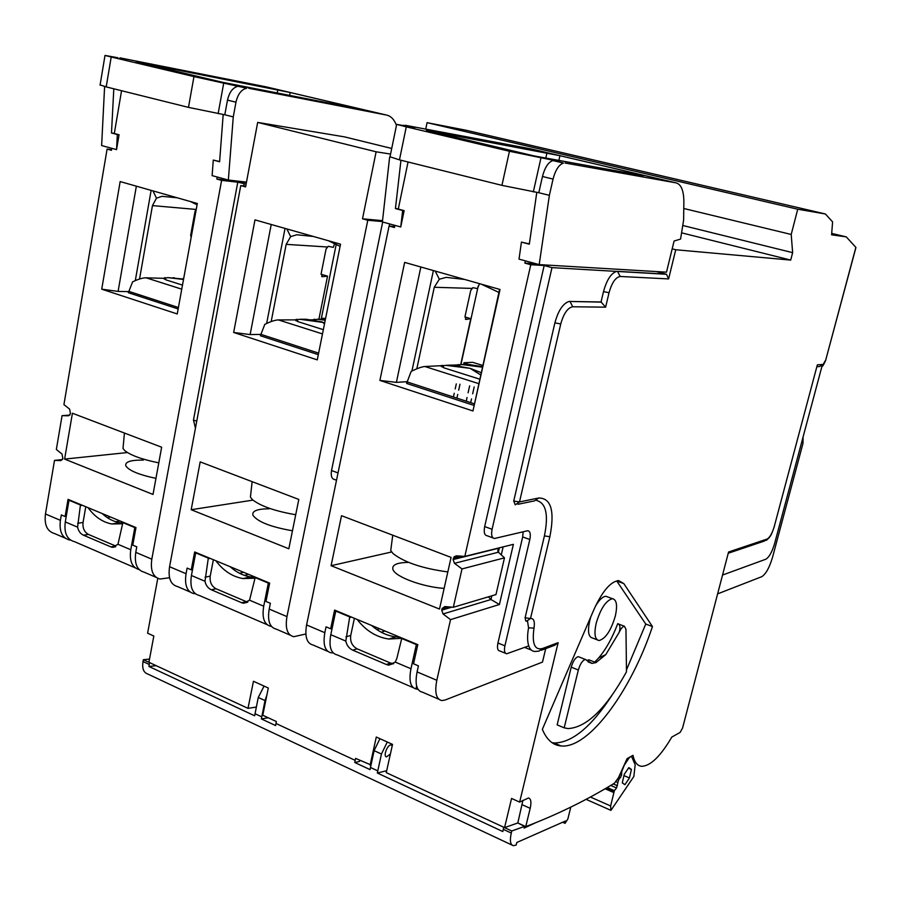 <?xml version="1.0" encoding="UTF-8"?>
<svg xmlns="http://www.w3.org/2000/svg" width="901" height="901" viewBox="0 0 901 901"><rect width="100%" height="100%" fill="white"/><g stroke="black" fill="none" stroke-linecap="round" stroke-linejoin="round"><path stroke-width="1.35" d="M425.711 129.113L427.063 122.66L466.2 130.273L825.395 213.976L797.734 209.223L791.202 234.463L792.632 252.652L790.706 260.085L675.739 249.757L668.61 278.916L620.215 276.472C615.608 277.249 611.892 282.655 609.053 292.701L605.618 307.173L601.046 301.981L603.501 291.62C606.7 279.997 611.058 273.262 616.566 271.404L551.986 267.631L544.17 265.513L484.682 526.578L492.092 529.292L551.986 267.631M427.063 122.66L797.734 209.223M264.072 686.078L258.26 697.475L254.645 715.788L148.913 666.47L149.543 662.584L248 708.355L253.451 681.269L268.307 688.004L262.777 715.225L276.348 721.532L275.605 725.564L261.369 718.919L268.25 717.77M157.776 578.341L147.606 633.212L153.823 636.027L148.924 662.291L143.36 659.712L143.011 661.559C141.998 668.396 143.529 672.529 147.618 673.959L511.971 845.059M275.943 723.458L355.185 760.354L355.613 758.383L370.975 764.938M386.687 770.715L377.328 773.013L502.803 831.544L503.76 827.253L386.259 772.63L392.532 744.395L376.291 737.029L370.12 765.129M605.618 307.173L572.754 306.768C567.686 307.748 563.688 313.48 560.749 323.955L519.505 501.925L538.764 498.005C551.175 498.118 554.87 511.025 549.869 536.714L530.498 618.503C533.831 618.221 535.003 621.42 534 628.121C531.838 643.483 534.597 650.308 542.289 648.585L558.136 642.661L519.64 802.104L511.565 798.444L504.56 827.625L511.779 830.981L511.272 833.042L503.265 829.314M558.136 642.661L554.87 645.172L541.4 650.24M488.387 596.845L490.977 599.514L443.067 613.953L450.534 619.629L436.816 680.289C434.473 692.599 436.174 699.356 441.918 700.573L445.173 699.998L542.492 662.089L545.724 648.607M774.297 526.375L817.342 364.86L774.297 526.375C772.225 533.291 769.848 537.514 767.145 539.035L728.56 551.998L682.564 728.031L680.109 732.434L671.831 737.041C660.467 756.378 650.387 766.132 641.613 766.3C637.334 765.85 634.462 762.201 632.998 755.353L627.107 758.597L618.48 777.619L614.482 783.172C587.013 800.02 557.437 814.493 525.756 826.611L517.816 822.951L524.54 826.397L511.779 830.981M248 708.355L256.323 707.048M200.191 461.886L298.805 499.436L288.827 548.777L191.192 509.718L200.191 461.886M254.983 219.878L233.652 332.458L317.265 359.882L340.533 244.182L254.983 219.878M192.544 569.59L191.26 569.849L194.661 551.953L269.647 583.105L265.964 601.429L270.368 603.287L269.208 609.065L286.957 616.611L367.788 220.249L362.506 218.808L376.122 151.796L390.144 154.003M391.304 148.361L344.554 136.884L257.675 122.412L376.122 151.796M257.675 122.412L245.59 186.901L240.758 185.583L169.568 566.718L186.045 573.723L187.104 568.092L191.26 569.849M290.19 635.149L276.224 629.123C269.681 627.49 267.349 620.812 269.208 609.065M305.844 633.989L293.782 636.703C287.329 635.104 285.043 628.414 286.957 616.611M803.061 437.053L802.982 443.438L772.54 557.291C769.431 567.709 765.816 574.174 761.705 576.708L717.613 593.872M156.087 577.327L144.115 572.169C137.042 570.243 134.26 563.643 135.769 552.358L151.819 559.183C150.264 570.513 153.001 577.136 160.018 579.028L169.546 577.732M120.16 181.574L101.723 289.176L177.249 313.953L197.319 203.502L120.16 181.574M72.418 413.244L161.651 447.211L153.012 494.446L64.613 459.093L72.418 413.244M66.235 516.363L65.109 516.532L68.048 499.357L135.972 527.581L132.785 545.139L136.772 546.817L135.769 552.358M219.63 161.538L213.278 160.074L212.118 175.627L217.242 177.013L216.871 179.062L221.612 180.358L151.819 559.183M121.556 90.731L114.303 133.517L119.067 134.778L116.533 149.622L111.792 148.327L111.454 150.298L107.095 149.104L63.926 404.628L69.636 409.133L70.492 413.694L68.51 415.778L62.068 415.654L56.346 449.475L62.011 454.059L62.867 458.586L60.896 460.614L54.511 460.377L45.455 513.975L60.412 520.339L61.336 514.933L65.109 516.532M623.796 583.578L618.559 580.571C610.54 581.663 602.364 591.225 594.063 609.267L542.357 729.314C546.648 739.698 552.899 745.251 561.086 745.96C588.837 748.911 631.15 690.752 652.459 626.567L623.796 583.578L616.723 580.976L645.758 624.033L652.459 626.567M519.64 802.104L528.459 797.993C530.971 798.669 531.545 802.127 530.193 808.343L525.756 826.611M817.342 364.86L823.154 364.409L825.755 359.927L855.86 247.381L846.276 236.873L831.589 234.834L832.592 221.871L825.395 213.976M62.068 415.654L69.895 415.091M472.957 410.957L500.032 289.491L404.639 262.394L379.884 380.425L472.957 410.957L499.582 289.367M341.513 515.699L451.086 557.404L439.497 609.053L331.095 565.693L341.513 515.699M443.067 613.953L441.727 610.168L451.885 607.161M448.349 606.857L442.053 608.716L441.727 610.168M442.053 608.716L444.734 606.553L453.327 607.274L461.999 568.925L454.453 563.328L453.102 559.544L498.591 548.236L497.791 550.522L498.411 552.212L504.481 557.854L495.978 594.581L453.327 607.274M461.154 556.154L453.428 558.068L453.102 559.544M453.428 558.068L456.143 555.827L464.826 556.401L513.379 544.339L499.413 604.515L450.534 619.629M529.36 243.923L521.442 242.099L519.021 259.128L525.384 260.862L524.878 263.115L530.779 264.725L464.826 556.401M529.202 243.912L529.642 241.997M408.052 162L398.287 209.077L404.144 210.643L400.754 226.951L394.908 225.363L394.458 227.525L389.074 226.061L306.588 624.945L324.833 632.693L326.061 626.826L330.667 628.774L334.598 610.078L417.794 644.643L413.536 663.8L418.436 665.862L417.084 671.898L436.816 680.289M524.63 647.402L531.308 650.038M505.551 653.315L499.74 650.95C497.577 650.511 496.969 647.864 497.938 643.01L522.681 536.917L523.132 531.759M492.982 537.908L487.159 535.768C484.456 535.352 483.623 532.3 484.682 526.578M544.17 265.513L530.779 264.725M461.999 568.925L504.481 557.854M438.764 699.21L422.434 692.171C416.577 690.898 414.798 684.141 417.084 671.898M327.75 651.344L313.199 645.071C306.824 643.528 304.628 636.816 306.588 624.945M394.661 226.545L389.074 226.061M324.833 632.693C322.817 644.632 324.946 651.344 331.241 652.853L333.1 652.831M656.424 271.573L666.492 274.276L668.61 278.916M524.878 263.115L536.163 263.79M831.702 233.393L846.276 236.873M553.056 179.074L542.458 176.506L538.809 192.724L501.936 185.358L509.448 151.267L554.487 160.513L563.429 163.058C558.879 164.725 555.421 170.064 553.056 179.074L549.373 195.337L539.192 264.612L666.492 272.17L672.18 248.845L675.739 249.757M683.262 225.61L792.632 252.652M683.78 208.491L791.202 234.463M682.046 232.954L790.706 260.085M601.046 301.981L569.105 301.452C562.99 303.423 558.26 310.552 554.892 322.862L513.739 501.035L515.259 504.842L519.505 501.925L513.739 501.035M525.092 617.793L530.498 618.503L526.635 621.149L525.79 621.003L525.092 617.793L544.418 535.915C548.664 514.967 546.141 503.186 536.85 500.584M534 628.121L528.56 627.828L527.524 621.194M528.56 627.828C527.209 635.419 527.276 641.433 528.752 645.893C530.036 649.475 532.086 651.333 534.901 651.479L538.989 651.141L542.289 648.585M816.948 366.741L819.55 366.538L823.154 364.409M447.831 571.921C422.828 568.565 404.628 562.494 393.208 553.71L390.73 550.59L391.304 546.243M408.153 562.393C396.677 562.629 391.62 565.017 392.971 569.59C395.302 576.831 422.783 587.047 444.137 588.387M457.224 555.894L454.138 556.66M447.245 606.767L442.188 608.254M391.608 551.986L331.095 565.693M465.4 319.247L466.076 319.438L465.029 316.442L470.682 290.64L472.822 287.656L477.406 288.568L479.546 283.669M480.548 374.827L470.074 368.329L451.716 365.074L445.905 365.355L470.108 368.329L481.044 372.586M462.911 364.522L467.653 364.286L482.362 366.662M482.249 367.169L462.044 364.567L457.517 365.265M466.076 319.438L470.784 318.672L464.939 316.938M498.906 292.42L481.224 284.153M435.183 271.066L439.339 279.22L446.186 277.373L464.657 279.445M439.339 279.22L434.271 287.273L416.803 368.824M478.217 286.056L460.963 364.466M446.907 365.299L451.716 365.074M445.905 365.355L441.366 366.065M442.819 365.299L443.844 367.822L441.321 366.279M443.844 367.822L479.58 379.13M459.701 366.335L458.992 364.511M470.784 318.672L460.715 364.454M482.643 365.412L472.721 362.326L464.004 362.731L468.25 364.376M473.746 405.326L406.599 383.432L411.171 371.392C417.298 368.385 421.859 366.752 424.855 366.504L441.479 365.693M452.313 365.164L457.64 364.905M464.004 362.731L463.632 364.398M424.855 366.504L478.589 383.589L424.855 366.504M433.392 270.559L411.926 371.021M420.846 267L396.384 382.373L406.97 381.697M396.384 382.373L379.884 380.425M607.206 787.519L614.369 790.639L610.63 805.967L590.38 797.013M614.369 790.639L616.543 787.97L618.491 780.21L621.544 775.367L621.746 772.022L621.138 771.763M621.622 770.682L621.746 772.022M622.028 770.862L624.303 765.107L629.258 757.696L631.477 756.232L635.182 764.825L633.853 776.471L610.946 810.359L610.63 805.967M586.055 799.333L610.946 810.359M628.842 767.596L624.258 774.319L622.287 782.89L624.9 784.681L629.45 777.968L631.421 769.465L628.842 767.596M404.144 210.643L402.657 210.485L400.754 226.951M398.321 208.863L395.438 208.559L402.657 210.485M403.22 125.352L414.922 127.548L396.665 124.394L406.272 126.85L399.458 159.86L390.02 156.785M509.448 151.267L406.272 126.85M501.936 185.358L399.458 159.86M542.458 176.506C544.812 167.518 548.27 162.203 552.854 160.558L554.487 160.513M643.314 175.718L534.011 155.907L426.353 130.363L559.938 155.704L558.857 160.468M643.415 175.256L559.938 155.704M521.442 242.099L529.315 244.194L536.782 192.442M393.388 140.353L394.424 135.285M394.908 225.363L382.384 221.95L389.649 157.011M400.956 160.243L395.438 208.559M538.809 192.724L549.373 195.337M565.04 163.013L676.088 182.88L530.903 148.868L405.382 125.295M539.192 264.612L525.384 260.862M672.18 248.845L674.083 241.04L680.57 239.069L683.611 220.092L683.87 202.32C683.859 190.809 681.257 184.322 676.088 182.88M530.903 148.868L531.567 149.025M822.016 366.099L774.601 543.551C772.067 552.031 769.139 557.257 765.816 559.228L722.534 575.052M497.938 643.01L504.92 645.826C503.941 650.691 504.537 653.338 506.689 653.777L528.752 645.893M504.92 645.826L529.822 539.53C530.892 534.056 530.171 531.128 527.682 530.734L494.525 538.483C491.833 538.077 491.022 535.014 492.092 529.292M362.506 218.808L382.531 220.655M245.736 186.135L240.758 185.583M190.055 591.98L177.598 586.596C170.638 584.749 167.969 578.115 169.568 566.718M382.429 221.59L367.788 220.249M186.045 573.723C184.401 585.177 187.025 591.811 193.906 593.635L195.348 593.736M295.708 514.73C275.087 511.16 260.682 506.159 252.505 499.717L250.422 497.149L250.827 493.534M269.32 508.795C257.202 508.851 251.751 511.025 252.956 515.304C257.754 521.87 270.919 527.029 292.465 530.768M252.956 500.111L191.192 509.718M321.68 276.472L322.423 276.697L321.139 273.746L326.049 249.081L328.246 246.288L333.302 247.37L334.586 243.709M324.495 323.921L322.141 321.905L306.16 319.269L299.83 319.269L324.754 322.659M336.186 244.475L321.195 319.224L325.385 319.495M325.238 320.238L317.445 319.247L313.559 319.99M322.423 276.697L327.536 276.145L321.06 274.219M340.094 246.345L328.291 240.702M286.867 228.933L290.651 236.625L296.801 234.767L313.379 236.467M290.651 236.625L286.169 244.351L271.178 321.578M303.75 319.247L306.16 319.269M299.83 319.269L295.945 320.035M297.015 319.258L297.916 321.634L295.866 320.384M297.916 321.634L323.346 329.676M315.136 320.598L314.652 319.236M313.683 319.405L313.492 320.328M327.536 276.145L318.909 319.247M325.407 319.416L322.017 318.357L325.621 318.346M318.323 354.656L260.4 335.769L264.793 324.36C270.615 321.499 275.154 320.024 278.386 319.911L295.967 319.878M310.124 319.844L313.503 319.832M322.017 318.357L321.86 319.157M278.386 319.911L322.49 333.922L278.386 319.911M285.043 228.415L266.651 323.459M271.224 224.495L250.129 334.575L260.659 334.417M250.129 334.575L233.652 332.458M336.524 480.222L334.812 479.591C331.759 479.028 330.667 476.01 331.523 470.536L338.033 472.912M382.677 222.029L331.523 470.536M389.671 223.932L389.232 226.072M111.566 149.679L107.095 149.104M65.311 538.179L54.612 533.572C47.212 531.466 44.16 524.945 45.455 513.975M54.511 460.377L62.552 459.544M60.412 520.339C59.083 531.353 62.09 537.897 69.433 539.969L70.605 540.116M246.108 184.131L237.785 182.193L221.612 180.358M216.871 179.062L246.424 182.441M456.92 398.152L457.731 394.435M458.677 390.167L459.983 384.231M158.79 462.855C142.121 459.476 130.78 455.399 124.766 450.601L123.009 448.473L123.279 445.488M143.327 460.084C130.6 459.949 124.766 461.875 125.825 465.885C128.989 470.637 139.036 474.804 155.952 478.352M127.458 452.55L64.613 459.093M152.979 190.899L156.459 198.186L161.989 196.328L177.046 197.736M177.125 197.758L171.877 197.263M177.013 197.747L174.456 197.51M183.59 279.073L167.699 277.598L183.511 279.468M191.147 237.459L190.719 235.06L195.01 211.431L196.283 209.156M191.451 235.747L190.663 235.51M197.082 204.786L190.438 201.542M156.459 198.186L152.46 205.608L139.542 279.006M172.947 277.767L174.445 277.812M167.699 277.598L164.331 278.353L146.097 277.812C142.64 277.812 138.157 279.164 132.593 281.878L128.359 292.724L178.161 308.953M165.131 277.621L165.93 279.862L164.252 278.837M165.93 279.862L182.486 285.099M183.736 278.251L183.094 278.938M151.131 190.381L135.296 280.616M136.355 186.18L118.099 291.417L128.55 291.62M118.099 291.417L101.723 289.176M119.067 134.778L117.344 134.542L116.533 149.622M114.326 133.382L111.487 132.988L117.344 134.542M117.885 57.743L105.012 55.423L111.206 57L106.205 86.901L100.09 84.919M193.963 76.596L246.761 88.208C241.457 89.402 237.853 94.064 235.972 102.185L227.491 100.124L224.799 114.787L188.478 107.377L193.963 76.596L111.206 57M188.478 107.377L106.205 86.901M227.491 100.124C229.361 92.026 232.954 87.386 238.281 86.203L240.218 86.271M359.206 108.987L222.13 82.205L136.119 61.786L290.178 92.521L289.626 95.416M359.262 108.706L290.178 92.521M213.278 160.074L219.607 161.763L223.189 114.517M111.792 148.327L101.633 145.557L104.606 86.507M113.808 88.794L111.487 132.988M235.972 102.185L233.269 116.893L228.347 180.042L217.242 177.013M224.799 114.787L233.269 116.893M248.699 88.275L386.473 115.046L266.324 86.901L119.923 57.855M246.491 182.115L228.347 180.042M396.463 125.363C394.244 119.473 390.921 116.038 386.473 115.046M266.324 86.901L267.101 87.093M470.705 402.634L471.527 398.906M472.665 393.782L474.196 386.889M469.646 385.865L468.103 392.791M467.067 397.465L466.245 401.182M195.438 428.189L193.478 420.024L196.745 421.217M237.785 182.193L193.478 420.024M244.092 183.905L243.72 185.91M629.45 777.968L623.965 775.615M631.421 769.465L628.436 768.193M332.12 628.357L330.667 628.774M522.918 800.358L517.816 822.951M504.56 827.625L517.399 823.109M491.822 595.82L490.977 599.514L499.413 604.515M597.093 639.778L592.621 638.043C588.421 637.142 587.452 631.364 589.716 620.688L590.831 616.78M595.392 606.294C599.199 599.829 602.713 596.485 605.956 596.282L607.995 597.036M551.998 742.661L554.092 742.965C571.898 742.908 591.157 727.062 611.88 695.448M626.454 669.961L645.758 624.033M594.671 662.111L598.692 657.899C606.125 649.08 612.466 637.649 617.737 623.638L618.221 623.886M578.341 670.006L571.223 667.145L557.145 724.866L564.172 727.839L578.341 670.006C580.244 663.733 582.598 660.23 585.413 659.476L591.98 663.418L588.004 661.83M571.223 667.145C573.115 660.883 575.48 657.392 578.318 656.66L579.14 656.987M619.19 632.299C620.98 628.47 622.704 626.454 624.382 626.24L618.109 623.841C620.136 624.9 620.507 627.715 619.19 632.299L605.765 654.644L595.944 662.607L588.927 659.825L586.765 660.478M595.944 662.607L591.98 663.418M624.382 626.24L625.97 629.27L626.477 671.831C606.013 708.704 586.517 727.625 567.957 728.582L564.172 727.839M615.293 616.16C610.934 630.655 605.517 638.775 599.041 640.543C594.863 639.654 593.917 633.876 596.203 623.188C600.573 608.637 605.979 600.471 612.41 598.692C616.667 599.582 617.635 605.404 615.293 616.16M417.996 689.321L415.935 688.961C410.405 687.317 408.75 680.582 410.98 668.756L416.352 644.587L401.711 638.505L396.857 658.383L395.246 662.077L388.68 665.141L386.349 664.499L390.595 663.08L357.111 648.821L352.775 650.173L386.349 664.499M402.465 638.268L401.711 638.505M417.095 644.35L416.352 644.587M352.775 650.173C349.092 648.483 346.772 645.454 345.815 641.084L349.723 616.903L335.758 611.092L330.791 634.698C328.786 646.265 330.735 652.966 336.647 654.79M357.19 619.471C365.84 630.689 376.381 637.21 388.793 639.034L402.432 638.257M345.95 636.838L350.737 635.43L354.386 618.3M350.737 635.43C349.982 641.58 352.1 646.051 357.111 648.821M390.595 663.08L393.669 663.755M350.072 617.444L351.424 617.072M350.5 616.689L349.723 616.903M336.535 610.889L335.758 611.092M384.896 630.97L381.326 632.265M399.819 637.176L395.742 636.883C386.934 635.701 378.882 631.894 371.595 625.452M139.126 569.545L138.63 569.443C131.906 567.202 129.293 560.636 130.78 549.745L134.801 527.581L122.874 522.636L117.963 544.294L112.343 547.346L110.936 546.918L115.79 546.074L88.411 534.417L83.5 535.205L110.936 546.918M123.741 522.501L122.874 522.636M135.657 527.445L134.801 527.581M83.5 535.205C80.437 533.809 78.466 531.117 77.587 527.153L80.437 504.999L69.005 500.246L65.289 521.927C63.948 532.592 66.753 539.102 73.702 541.456M88.084 507.68C94.639 516.757 102.534 522.186 111.747 523.977L122.288 523.785M77.632 523.278L83.05 522.456L85.786 506.734M83.05 522.456C82.509 528.099 84.3 532.074 88.411 534.417M80.73 505.472L82.25 505.258M105.518 514.921L105.304 516.205M81.315 504.875L80.437 504.999M69.884 500.123L69.005 500.246M122.412 523.064L119.709 522.726C113.346 521.566 107.501 518.503 102.162 513.536M271.438 626.409L270.266 626.184C264.072 624.202 261.887 617.545 263.711 606.204L268.34 583.082L255.163 577.609L249.543 600.19L243.439 603.242L241.648 602.724L246.243 601.62L216.037 588.758L211.386 589.806L241.648 602.724M255.985 577.428L255.163 577.609M269.151 582.902L268.34 583.082M211.386 589.806C208.03 588.274 205.901 585.425 204.977 581.258L208.311 558.136L195.708 552.899L191.417 575.502C189.784 586.596 192.206 593.207 198.693 595.324M215.902 560.782C223.369 570.795 232.413 576.73 243.022 578.566L254.611 578.239M205.068 577.214L210.215 576.122L213.368 559.724M210.215 576.122C209.573 582.012 211.521 586.224 216.037 588.758M246.243 601.62L247.831 602.093M208.627 558.643L210.079 558.361M209.145 557.967L208.311 558.136M196.553 552.741L195.708 552.899M248.406 574.275L244.351 575.367M255.625 577.282L250.546 576.91C243.135 575.716 236.344 572.315 230.16 566.695M143.36 659.712L149.521 659.082M261.369 718.919L265.018 700.573L266.876 695.065M359.781 760.32L359.533 761.435L354.803 762.505L370.029 769.612L374.106 750.657L379.94 738.685M148.913 666.47L156.2 665.681M562.843 822.331L565.062 823.334L565.659 820.924L516.791 842.491L516.172 845.048L513.333 845.69C510.326 844.834 509.639 840.622 511.272 833.042M377.328 773.013L381.45 754.024L387.284 742.019M355.185 760.354L354.803 762.505M390.392 753.991L386.54 756.863C382.779 756.502 387.644 744.057 391.18 744.992L392.205 745.837M570.795 807.116L567.844 818.998L565.062 823.334M535.194 822.94L524.123 828.098L524.54 826.397M149.194 664.442L143.011 661.559M453.417 397.003L454.228 393.309M455.185 388.928L456.3 383.871M620.215 276.472L617.489 271.347L666.019 274.107M609.053 292.701L603.501 291.62M572.754 306.768L569.939 301.396M560.749 323.955L554.892 322.862M538.764 498.005L534.575 500.866L518.019 504.278M549.869 536.714L544.418 535.915M767.145 539.035L764.318 541.073L728.233 553.248M825.755 359.927L855.927 247.55M467.653 364.286L462.044 364.567M434.271 287.273L471.685 288.399M474.106 403.738L406.937 381.878M605.078 788.758L613.48 792.429M613.772 791.697L605.923 788.274M610.72 785.435L616.543 787.97M613.221 783.938L617.422 785.762M616.025 781.741L617.613 782.428M617.388 779.737L618.491 780.21M618.852 776.786L620.665 777.574M619.832 774.623L621.544 775.367M540.915 158.08L533.313 191.947M545.792 158.114L546.975 152.888M522.681 536.917L529.822 539.53M323.583 319.236L317.445 319.247M286.169 244.351L327.04 246.964M318.627 353.136L260.682 334.282M161.989 196.328L177.204 197.781M152.46 205.608L195.979 209.426M181.754 289.153L146.097 277.812L181.754 289.176M178.421 307.511L128.606 291.293M223.718 83.061L218.143 113.661M277.193 92.994L277.79 89.818M530.193 808.343L522.231 804.728M498.377 552.178L499.379 547.819M498.591 548.236L497.881 551.333M503.13 546.896L501.283 554.881M498.411 552.212L454.453 563.328M410.98 668.756L395.246 662.077M345.815 641.084L330.791 634.698M415.935 688.961L416.611 685.92M376.922 629.619L379.58 628.763M130.78 549.745L117.963 544.294M77.587 527.153L65.289 521.927M115.711 521.735L120.002 520.947M110.113 516.836L107.681 517.884M263.711 606.204L249.543 600.19M204.977 581.258L191.417 575.502M270.266 626.184L270.491 625.046M239.553 573.306L243.585 572.281M233.978 568.283L232.785 568.925M261.707 716.836L254.983 713.705M258.26 697.475L265.018 700.573M377.733 770.862L370.412 767.449M374.106 750.657L381.45 754.024M666.492 274.276L616.566 271.404M601.451 302.105L569.105 301.452M766.368 540.363L769.454 537.39C770.569 535.126 770.355 537.92 774.421 526.308M821.949 366.133C822.241 367.157 823.548 365.085 825.879 359.904M390.73 550.59L392.746 535.194M441.253 366.617L441.501 365.446M457.404 365.795L457.652 364.668M396.665 124.394L389.942 157.157M403.592 125.284L406.52 125.971M563.429 163.058L552.854 160.558M250.422 497.149L252.134 481.663M321.747 276.528L322.344 276.697M295.81 320.666L296.057 319.427M123.009 448.473L124.428 433.043M164.207 279.073L164.433 277.79M183.083 279.006L183.196 278.386M105.012 55.423L100.056 85.167M246.761 88.208L238.281 86.203M554.092 742.965L561.086 745.96M585.413 659.476L578.318 656.66M605.765 654.644L598.692 657.899M612.41 598.692L605.956 596.282M413.154 687.632L337.064 654.836M392.96 663.71L388.624 665.163M395.742 636.883L388.793 639.034M135.206 567.833L74.22 541.546M115.61 546.772L112.287 547.346M119.709 522.726L111.747 523.977M267.124 624.686L199.177 595.403M247.662 602.228L243.383 603.253M250.546 576.91L243.022 578.566M386.54 756.863L385.955 756.603"/></g></svg>

